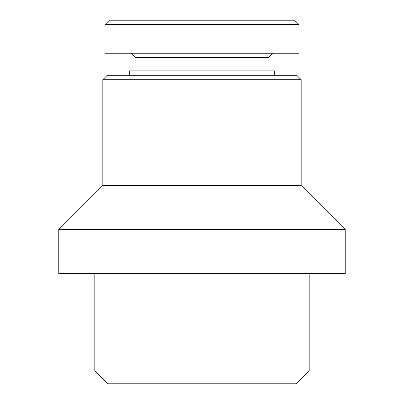 <?xml version="1.0" encoding="UTF-8"?>
<svg xmlns="http://www.w3.org/2000/svg" width="404" height="404" viewBox="0 0 404 404"><rect width="100%" height="100%" fill="white"/><g stroke="black" fill="none" stroke-linecap="round" stroke-linejoin="round"><path stroke-width="0.61" d="M309.186 273.619L309.186 370.998L94.814 370.998L94.814 273.619M309.186 370.998L296.379 383.8L107.621 383.8L94.814 370.998M298.96 24.609L294.551 20.2L109.449 20.2L105.04 24.609L105.04 53.252L298.96 53.252L298.96 24.609L105.04 24.609M272.518 53.252L268.11 57.661L135.89 57.661L131.482 53.252M268.11 57.661L268.11 70.882M274.72 75.29L274.72 70.882L129.28 70.882L129.28 75.29M102.838 79.699L301.162 79.699L296.758 75.29L107.242 75.29L102.838 79.699L102.838 185.471L58.762 229.548L58.762 273.619L345.238 273.619L345.238 229.548L58.762 229.548M301.162 79.699L301.162 185.471L102.838 185.471M301.162 185.471L345.238 229.548M135.89 57.661L135.89 70.882"/></g></svg>
